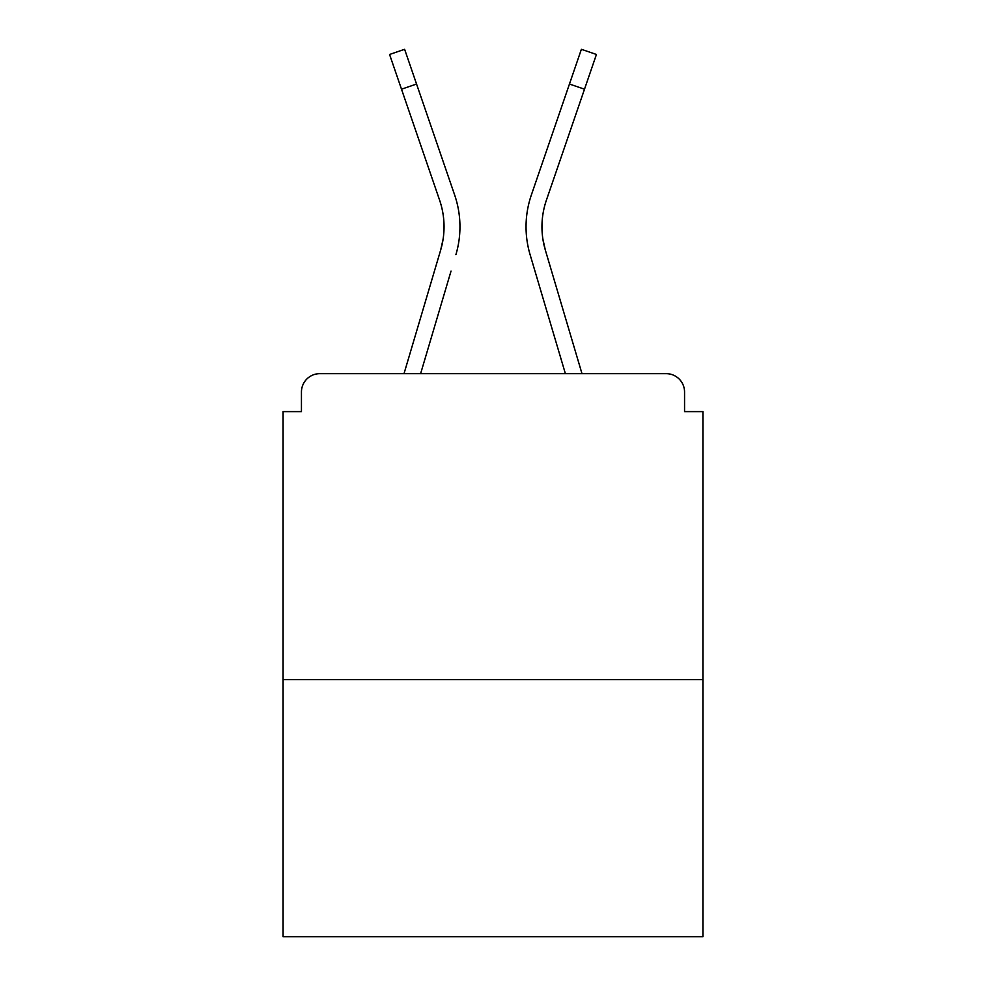 <?xml version="1.0" encoding="UTF-8"?>
<svg xmlns="http://www.w3.org/2000/svg" width="986" height="986" viewBox="0 0 986 986"><rect width="100%" height="100%" fill="white"/><g stroke="black" fill="none" stroke-linecap="round" stroke-linejoin="round"><path stroke-width="1.48" d="M684.555 411.606L684.555 392.021L684.555 411.606L702.919 411.606L702.919 936.7L283.081 936.7L283.081 411.606L301.445 411.606L301.445 392.021L301.445 411.606M702.919 679.662L283.081 679.662M684.555 392.021A18.364 18.364 0 0 0 666.191 373.657L319.809 373.657A18.364 18.364 0 0 0 301.445 392.021M666.191 373.657L588.469 373.657M397.531 373.657L319.809 373.657M443.071 239.327L440.656 250.099L443.071 239.327M420.615 373.657L451.046 271.051M435.787 266.528L404.013 373.657L435.787 266.528M542.929 239.327L545.344 250.099L542.929 239.327M534.954 271.051L530.086 254.622A97.922 97.922 0 0 1 531.355 194.981L581.383 49.3L596.431 54.464L546.404 200.146A82.011 82.011 0 0 0 545.344 250.099L581.986 373.657M546.404 200.146A82.011 82.011 0 0 0 541.955 226.78A82.011 82.011 0 0 1 546.404 200.146A82.011 82.011 0 0 0 541.955 226.78A82.011 82.011 0 0 1 546.404 200.146A82.011 82.011 0 0 0 541.955 226.78A82.011 82.011 0 0 1 546.404 200.146A82.011 82.011 0 0 0 541.955 226.78A82.011 82.011 0 0 1 546.404 200.146A82.011 82.011 0 0 0 541.955 226.78A82.011 82.011 0 0 1 546.404 200.146A82.011 82.011 0 0 0 541.955 226.78A82.011 82.011 0 0 1 546.404 200.146A82.011 82.011 0 0 0 541.955 226.78A82.011 82.011 0 0 1 546.404 200.146A82.011 82.011 0 0 0 541.955 226.78A82.011 82.011 0 0 1 546.404 200.146A82.011 82.011 0 0 0 541.955 226.78A82.011 82.011 0 0 1 546.404 200.146A82.011 82.011 0 0 0 541.955 226.78A82.011 82.011 0 0 1 546.404 200.146A82.011 82.011 0 0 0 541.955 226.78A82.011 82.011 0 0 1 546.404 200.146A82.011 82.011 0 0 0 541.955 226.78A82.011 82.011 0 0 1 546.404 200.146A82.011 82.011 0 0 0 541.955 226.78A82.011 82.011 0 0 1 546.404 200.146A82.011 82.011 0 0 0 541.955 226.78A82.011 82.011 0 0 1 546.404 200.146A82.011 82.011 0 0 0 541.955 226.78A82.011 82.011 0 0 1 546.404 200.146A82.011 82.011 0 0 0 541.955 226.78A82.011 82.011 0 0 1 546.404 200.146A82.011 82.011 0 0 0 541.955 226.78A82.011 82.011 0 0 1 546.404 200.146A82.011 82.011 0 0 0 541.955 226.78A82.011 82.011 0 0 1 546.404 200.146A82.011 82.011 0 0 0 541.955 226.78M401.499 89.196L389.569 54.464L404.617 49.3L416.548 84.032L401.499 89.196L439.596 200.146A82.011 82.011 0 0 1 440.656 250.099L404.013 373.657M439.596 200.146A82.011 82.011 0 0 1 444.045 226.78A82.011 82.011 0 0 0 439.596 200.146A82.011 82.011 0 0 1 444.045 226.78M455.914 254.622A97.922 97.922 0 0 0 454.645 194.981L416.548 84.032M454.645 194.981L437.611 145.386M565.385 373.657L530.086 254.622M531.355 194.981L548.389 145.386M584.501 89.196L569.452 84.032"/></g></svg>
